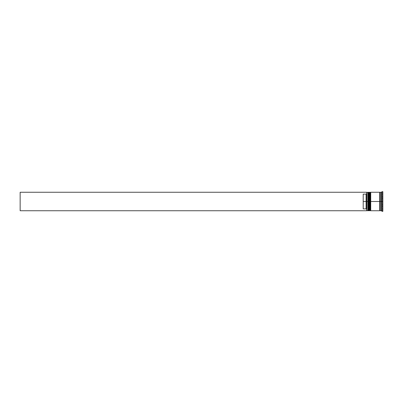 <?xml version="1.0" encoding="UTF-8"?>
<svg xmlns="http://www.w3.org/2000/svg" width="403" height="403" viewBox="0 0 403 403"><rect width="100%" height="100%" fill="white"/><g stroke="black" fill="none" stroke-linecap="round" stroke-linejoin="round"><path stroke-width="0.3" stroke-dasharray="2.02 1.51" d="M368.528 210.739L368.528 201.5L368.181 201.5L368.181 210.396L368.181 201.5L368.528 201.5L368.528 210.739L368.528 201.5L368.644 210.739L368.644 201.5L368.987 201.5L368.987 210.396L368.987 192.604L368.644 210.739L368.987 210.396L368.987 201.5L368.181 201.5L368.181 192.604L368.181 210.396L368.181 201.5L368.987 201.5L368.987 210.396L368.181 210.396L368.181 201.5L369.914 201.5L369.914 210.396L369.914 201.5L370.261 201.5L370.261 210.739L370.261 201.5L370.377 210.739L370.377 201.5L370.72 201.5L370.72 210.396L370.72 192.604L370.72 201.5L370.72 192.604L370.72 201.5L370.72 192.604L370.72 201.5L370.377 201.5L370.377 210.739L370.72 210.396L370.72 201.5L369.914 201.5L369.914 192.604L369.914 210.396L369.914 201.5L370.72 201.5L370.72 210.396L369.914 210.396L369.914 201.5L379.732 201.5L379.732 210.739L379.732 192.317L379.732 201.5L379.732 192.317L380.019 210.396L380.019 192.604L380.311 210.683L380.019 192.604L379.732 210.683L379.732 197.984L379.732 201.5L370.72 201.5L370.72 192.261L370.72 210.225L370.72 192.604L370.72 201.5L369.914 201.5L369.914 192.604L370.72 192.604L370.377 192.261L370.261 201.5L370.261 192.261M370.261 210.739L370.261 201.5L369.566 201.5L369.566 192.261L369.566 210.739L369.566 201.5L368.987 201.5L368.987 210.739L368.987 192.604L368.644 192.261L368.528 201.5L368.528 192.261M368.644 201.5L368.644 192.261L368.644 201.5M368.528 201.5L368.528 192.261L368.528 201.5M370.377 201.5L370.377 192.261L370.377 201.5M370.261 201.5L370.261 192.261L370.261 201.5M380.311 201.5L380.311 192.317L380.311 201.5L380.311 192.317L380.311 201.5L382.039 201.5L382.039 211.318L382.039 201.5L382.85 201.5L382.85 211.318L382.85 201.5L381.696 201.5L381.696 198.614L382.85 198.614L382.85 204.386L382.85 198.614L381.696 198.614L381.696 204.386L382.85 204.386L381.696 204.386L381.696 201.5L382.85 201.5L382.85 204.386L382.85 191.682L382.85 201.5L382.039 201.5L382.039 191.682L382.039 201.5L381.465 201.5L381.465 210.739L381.465 201.5L380.311 201.5L380.311 192.261L380.311 201.5M366.68 210.608L366.68 201.5L366.795 210.739L366.795 201.5L368.181 201.5L368.181 192.604L368.987 192.604L368.987 201.5L368.987 192.261L368.987 210.225L368.987 192.604L368.987 201.5L367.833 201.5L367.833 210.739L367.833 201.5L366.795 201.5L366.795 192.261L366.68 210.739L20.15 210.739L20.15 192.261L366.68 192.261L366.68 209.449L366.68 192.377L366.68 193.551L366.1 194.13L366.68 193.551L366.68 192.261L20.15 192.261L20.15 210.739L366.68 210.739L366.68 209.449L366.1 208.87L366.1 194.13L366.1 208.87L363.214 208.87L363.214 194.13L366.1 194.13L363.214 194.13L363.214 208.87L363.214 194.13L363.214 208.87L363.214 194.13L363.214 208.87L366.1 208.87L366.68 209.449L366.68 210.608M370.72 210.739L370.72 201.5L370.72 210.739M381.696 208.945L382.85 208.945L382.85 206.059L381.696 206.059L381.696 208.945L381.696 206.059L381.696 208.945L381.696 206.059L381.696 208.945L381.696 206.059L382.85 206.059L382.85 208.945L382.85 206.059L382.85 208.945L381.696 208.945L382.85 208.945L382.85 206.059L382.85 208.945L382.85 206.059L381.696 206.059L381.696 208.945L381.696 206.059L382.85 206.059L382.85 208.945L381.696 208.945M381.696 196.941L382.85 196.941L382.85 194.055L381.696 194.055L381.696 196.941L381.696 194.055L382.85 194.055L382.85 196.941L381.696 196.941L381.696 194.055L381.696 196.941L381.696 194.055L381.696 196.941L382.85 196.941L382.85 194.055L382.85 196.941L382.85 194.055L382.85 196.941L382.85 194.055L381.696 194.055L381.696 196.941L381.696 194.055L382.85 194.055L382.85 196.941L381.696 196.941M380.019 201.5L380.019 210.396L380.019 201.5M382.85 210.834L382.85 192.166L382.85 210.834L382.85 206.17L381.696 206.17L381.696 210.834L382.85 210.834L381.696 210.834L381.696 206.17L382.85 206.17L382.85 196.83L381.696 196.83L381.696 206.17L381.696 196.83L382.85 196.83L382.85 192.166L381.696 192.166L381.696 196.83L381.696 192.166L382.85 192.166L382.85 196.83L381.696 196.83L382.85 196.83L382.85 206.17L381.696 206.17L382.85 206.17L382.85 210.834M381.465 192.261L381.465 201.5L381.465 192.261M379.732 192.261L379.732 201.5L379.732 192.261M367.833 192.261L367.833 201.5L367.833 192.261M381.696 206.17L381.696 192.166L381.696 206.17M381.696 204.386L381.696 198.614L381.696 204.386L381.696 198.614L381.696 204.386L382.85 204.386L382.85 198.614L381.696 198.614L381.696 204.386L381.696 198.614L382.85 198.614L382.85 204.386L381.696 204.386"/><path stroke-width="0.6" d="M368.181 201.5L368.181 210.396L368.181 192.604L368.181 201.5L368.528 201.5L368.528 210.739L368.528 201.5L367.833 201.5L367.833 210.739L367.833 201.5L366.68 201.5L366.68 210.608L366.68 192.392L366.68 201.5L366.1 201.5L366.1 194.13L363.214 194.13L363.214 201.5L366.795 201.5L366.795 210.739L366.795 201.5L367.833 201.5L367.833 192.261L368.181 210.396L368.528 210.739L368.644 201.5L368.644 210.739L368.528 192.261L368.528 201.5L368.528 192.261L368.181 192.604L368.181 201.5M368.987 210.396L368.644 210.739L368.644 201.5L368.987 201.5L368.644 201.5L368.528 192.261M368.644 201.5L368.644 192.261L368.644 201.5M369.914 201.5L369.914 210.396L369.914 192.604L369.914 201.5L370.261 201.5L370.261 210.739L370.261 201.5L369.566 201.5L369.566 210.739L369.566 201.5L368.987 201.5L368.987 210.739L368.987 201.5L369.566 201.5L369.566 192.261L369.914 210.396L370.261 210.739L370.377 201.5L370.377 210.739L370.261 192.261L370.261 201.5L370.261 192.261L369.914 192.604L369.914 201.5M370.72 210.396L370.377 210.739L370.377 201.5L370.72 201.5L370.377 201.5L370.261 192.261M370.377 201.5L370.377 192.261L370.377 201.5M380.019 201.5L380.019 210.396L380.019 201.5L380.311 201.5L380.019 201.5L380.019 192.604L380.019 201.5L370.72 201.5L370.72 210.739L370.72 201.5L380.019 201.5L380.019 192.604L380.019 201.5M382.039 201.5L381.465 201.5L381.465 210.739L381.465 201.5L380.311 201.5L380.311 210.739L380.311 201.5L381.465 201.5L381.465 192.261L381.465 201.5L382.039 201.5L382.039 211.318L382.039 201.5L382.85 201.5L382.039 201.5L382.039 191.682L382.039 201.5M379.732 192.261L379.732 210.739L379.732 192.261L370.72 192.261L370.72 201.5L370.72 192.261M382.85 211.318L382.85 201.5L382.85 211.318L382.039 211.318L381.465 210.739L380.311 210.739M366.68 193.551L366.1 194.13L366.1 208.87L366.68 209.449L366.1 208.87L366.1 201.5L363.214 201.5L363.214 208.87L366.1 208.87L363.214 208.87L363.214 194.13L366.1 194.13L366.68 193.551M382.85 191.682L382.85 201.5L382.85 191.682L382.039 191.682L381.465 192.261L380.311 192.261L380.311 201.5L380.311 192.261M368.987 192.261L368.987 201.5L368.987 192.261L369.914 192.604M368.181 192.604L366.795 192.261L366.795 201.5L366.68 192.392M366.68 210.739L20.15 210.739L20.15 192.261L366.68 192.261L20.15 192.261L20.15 210.739L366.68 210.739M368.644 192.261L368.987 192.604M370.377 192.261L370.72 192.604M379.732 210.683L380.019 210.396L380.311 210.683M379.732 192.317L380.019 192.604L380.311 192.317M366.68 210.623L367.833 210.739L368.181 210.396M368.987 210.739L369.914 210.396M379.732 210.739L370.72 210.739"/></g></svg>
